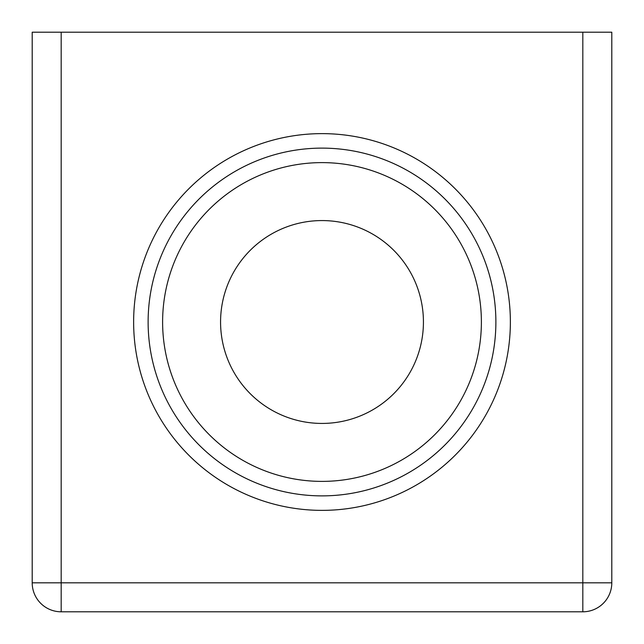 <?xml version="1.0" encoding="UTF-8"?>
<svg xmlns="http://www.w3.org/2000/svg" width="644" height="644" viewBox="0 0 644 644"><rect width="100%" height="100%" fill="white"/><g stroke="black" fill="none" stroke-linecap="round" stroke-linejoin="round"><path stroke-width="0.97" d="M322 423.43A101.43 101.43 0 0 1 234.158 271.285A101.43 101.43 0 0 1 409.842 271.285A101.43 101.43 0 0 1 322 423.43M322 481.39A159.39 159.39 0 0 0 460.033 242.305A159.39 159.39 0 0 0 183.967 242.305A159.39 159.39 0 0 0 322 481.39M61.18 32.2L32.2 32.2L32.2 582.82L61.18 582.82L61.18 32.2L582.82 32.2L582.82 611.8A28.98 28.98 0 0 0 611.8 582.82L61.18 582.82L61.18 611.8A28.98 28.98 0 0 1 32.2 582.82M611.8 582.82L611.8 32.2L582.82 32.2M510.37 322A188.37 188.37 0 0 0 227.815 158.867A188.37 188.37 0 0 0 227.815 485.133A188.37 188.37 0 0 0 510.37 322M61.18 611.8L582.82 611.8M495.88 322A173.88 173.88 0 0 1 235.06 472.583A173.88 173.88 0 0 1 235.06 171.417A173.88 173.88 0 0 1 495.88 322"/></g></svg>
